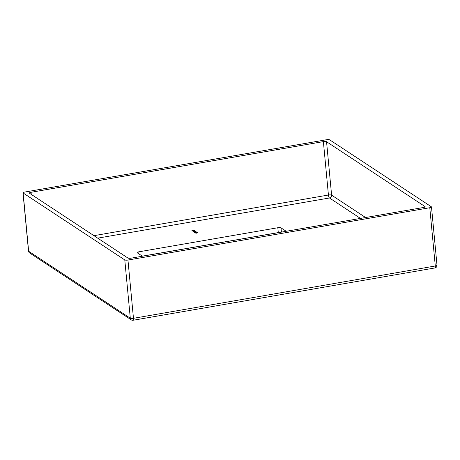 <?xml version="1.0" encoding="UTF-8"?>
<svg xmlns="http://www.w3.org/2000/svg" width="460" height="460" viewBox="0 0 460 460"><rect width="100%" height="100%" fill="white"/><g stroke="black" fill="none" stroke-linecap="round" stroke-linejoin="round"><path stroke-width="0.69" d="M197.334 232.599L195.345 232.858L197.357 232.553M196.357 231.955L194.367 232.214L196.38 231.909M194.356 231.489L193.309 231.512L194.586 231.184L195.362 231.219L194.356 231.489M194.212 231.409L194.586 231.236M195.368 231.305L194.977 231.443M193.384 230.845L192.332 230.874L193.608 230.54L194.384 230.575L193.384 230.845M193.234 230.765L193.608 230.592M194.39 230.667L193.999 230.799M142.427 256.203L137.218 252.776A2.518 0.627 174.6 0 1 137.091 252.597A2.518 0.627 174.6 0 1 138.799 251.833L277.828 227.734A2.518 0.627 174.6 0 1 281.002 227.849L286.212 231.282M193.913 230.345L191.923 230.604L193.936 230.299M194.89 230.989L192.901 231.248L194.913 230.943M195.592 231.771L193.729 231.794L195.667 231.46L195.287 231.57L195.592 231.771M196.845 232.277L194.856 232.536L196.868 232.231M196.19 233.208L197.783 232.852L196.19 233.208M28.508 251.085A2.518 2.518 0 0 0 29.63 252.948A2.518 2.329 123.4 0 1 28.641 251.258L130.295 318.193L124.786 259.929L23.132 192.993L28.641 251.258A2.518 0.627 174.6 0 1 28.508 251.085L23 192.815A2.518 0.627 -5.4 0 1 24.708 192.056L326.531 139.737A2.518 0.627 -5.4 0 1 329.705 139.851L431.359 206.787A2.518 0.627 -5.4 0 1 431.491 206.96A2.518 0.627 -5.4 0 1 429.784 207.724L127.96 260.044L133.469 318.308L435.292 265.995L429.784 207.724M142.353 256.151L278.283 232.593L277.828 227.734M279.375 232.467A2.518 0.627 -5.4 0 0 278.283 232.593M423.43 207.494L131.112 258.163A2.518 0.627 174.6 0 1 127.937 258.048L29.486 193.223A2.518 0.627 174.6 0 1 29.354 193.05A2.518 0.627 174.6 0 1 31.061 192.286L323.38 141.617A2.518 0.627 174.6 0 1 326.554 141.732L425.005 206.557A2.518 0.627 174.6 0 1 425.138 206.73A2.518 0.627 174.6 0 1 423.43 207.494M124.786 259.929A2.518 0.627 -5.4 0 0 127.96 260.044M192.119 230.782L193.712 230.293L192.125 230.655M193.257 231.006L193.631 230.782M193.671 230.575L194.183 230.604L193.453 230.845M193.096 231.426L194.689 230.937L193.102 231.299M194.235 231.65L194.609 231.426M194.649 231.219L195.161 231.248L194.43 231.489M195.281 231.731L194.275 231.748L195.287 231.777M194.563 232.392L196.155 231.903L194.568 232.265M195.052 232.714L196.644 232.219L195.057 232.587M195.546 232.909L197.133 232.541L196.644 232.219M196.673 232.513L195.54 233.036M360.479 218.408L329.458 197.978L97.715 238.148M93.949 235.669L328.428 195.023L323.38 141.617M31.061 192.286L31.257 194.39M326.554 141.732L331.603 195.143L365.596 217.522M425.046 206.931L425.005 206.557M328.428 195.023A2.518 0.724 -99.8 0 0 329.458 197.978A2.518 2.329 -56.6 0 0 331.603 195.143A2.518 0.627 -5.4 0 0 328.428 195.023M437 265.23A2.518 0.627 174.6 0 1 435.292 265.995A2.518 0.724 -99.8 0 1 434.924 267.944A2.518 2.518 0 0 0 437 265.23L431.491 206.96M133.469 318.308A2.518 0.627 174.6 0 1 130.295 318.193A2.518 2.329 -56.6 0 0 131.284 319.884A2.518 2.518 0 0 0 133.101 320.263A2.518 0.724 -99.8 0 0 133.469 318.308M138.799 251.833L138.995 253.943M281.002 227.849L281.405 232.116M133.101 320.263L434.924 267.944M29.63 252.948L131.284 319.884"/></g></svg>

